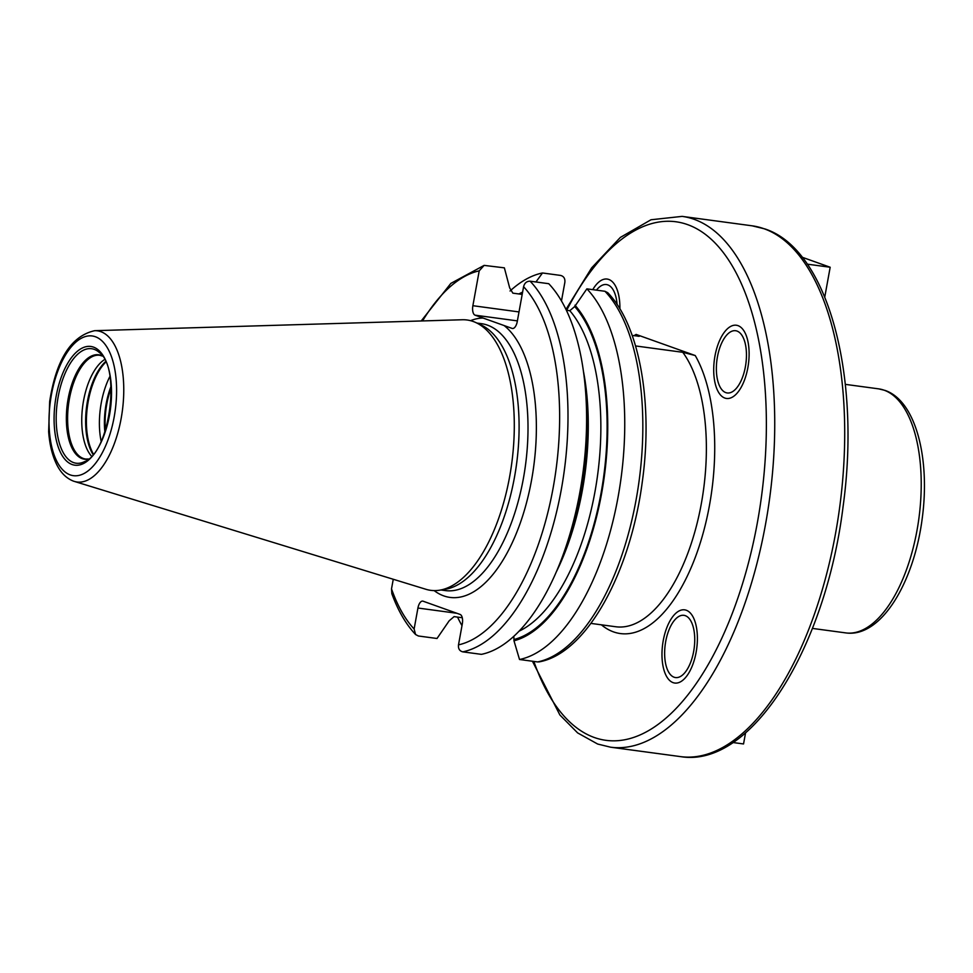 <?xml version="1.0" encoding="UTF-8"?>
<svg xmlns="http://www.w3.org/2000/svg" width="973" height="973" viewBox="0 0 973 973"><rect width="100%" height="100%" fill="white"/><g stroke="black" fill="none" stroke-linecap="round" stroke-linejoin="round"><path stroke-width="1.46" d="M94.673 330.686C71.187 335.965 56.191 359.572 49.672 401.508L48.65 431.659C49.526 443.639 51.91 453.953 55.789 462.589C59.961 471.954 65.836 478.12 73.413 481.112L74.349 481.416A76.271 35.429 97.7 0 0 121.284 417.733A76.271 35.429 97.7 0 0 100.778 331.647A76.271 35.429 -82.3 0 0 94.673 330.686L462.284 319.752A136.39 63.354 -82.3 0 1 473.219 321.491A136.39 63.354 97.7 0 1 475.785 322.537A136.39 63.354 97.7 0 1 511.701 463.635A136.39 63.354 97.7 0 1 439.699 590.185A136.39 63.354 97.7 0 1 425.955 589.297L74.349 481.416A76.271 35.429 97.7 0 1 73.607 481.173M475.785 322.537L481.063 324.958A134.675 62.552 97.7 0 1 516.529 464.291A134.675 62.552 97.7 0 1 445.439 589.249L439.699 590.185M585.564 391.122A195.549 90.83 97.7 0 1 563.732 553.114L566.225 546.181A178.302 82.814 97.7 0 0 586.135 398.468L585.564 391.122A195.549 90.83 97.7 0 0 548.748 283.702L530.127 281.197C526.746 281.148 524.556 282.985 523.583 286.707L517.259 321.564A8.307 3.856 97.7 0 1 512.443 328.485A8.307 3.856 97.7 0 1 512.078 328.4L475.092 315.179A8.307 3.856 97.7 0 1 472.878 305.704L479.215 270.847L484.128 265.386L504.367 267.843L509.67 287.886L512.868 293.153L522.185 294.418M632.195 335.466L639.346 336.244M637.765 336.208C640.562 336.512 640.015 335.916 636.099 334.42L695.245 355.546L682.778 352.299L635.551 345.938M535.941 281.975L542.496 272.975L560.582 275.42C563.817 276.271 565.24 278.594 564.851 282.389L561.47 300.973M607.772 292.727L604.963 291.28A195.549 90.83 97.7 0 1 636.111 499.769A195.549 90.83 97.7 0 1 537.607 661.932L539.224 661.871C586.743 653.284 630.528 572.586 642.375 481.234C653.199 403.309 639.687 325.432 607.772 292.727M566.347 310.241L569.813 310.703L574.715 306.531L586.877 288.847L604.963 291.28M523.583 286.707A189.382 87.971 97.7 0 1 553.126 487.972A189.382 87.971 97.7 0 1 458.502 644.868L462.309 623.888A8.307 3.856 97.7 0 0 460.095 614.425L423.109 601.205A8.307 3.856 97.7 0 0 422.744 601.107A8.307 3.856 97.7 0 0 417.928 608.028L414.121 629.008L415.58 634.53L418.39 635.989L437.011 638.495L449.173 620.798L454.087 616.627L462.272 617.733M458.502 644.868C458.113 648.675 459.536 651.01 462.771 651.849L481.392 654.355A195.549 90.83 97.7 0 0 563.732 553.114M513.841 636.318L513.975 640.781L519.521 659.499L537.607 661.932M596.461 290.136A31.404 14.583 97.7 0 1 606.398 284.554A31.404 14.583 97.7 0 1 607.797 284.894A31.404 14.583 97.7 0 1 617.089 304.464A31.404 14.583 97.7 0 0 607.797 284.894A31.404 14.583 97.7 0 0 596.461 290.136M717.442 356.848A31.404 14.583 97.7 0 1 735.6 330.723A31.404 14.583 97.7 0 1 745.379 366.833A31.404 14.583 97.7 0 1 727.22 392.958A31.404 14.583 97.7 0 1 717.442 356.848A31.404 14.583 97.7 0 1 736.999 331.063A31.404 14.583 97.7 0 1 745.379 366.833A31.404 14.583 97.7 0 1 725.822 392.618A31.404 14.583 97.7 0 1 717.442 356.848M685.284 615.666A31.404 14.583 97.7 0 1 693.919 649.915A31.404 14.583 97.7 0 1 675.493 677.561A31.404 14.583 97.7 0 1 674.094 677.22A31.404 14.583 97.7 0 1 665.459 642.971A31.404 14.583 97.7 0 1 683.885 615.325A31.404 14.583 97.7 0 1 685.284 615.666A31.404 14.583 97.7 0 1 693.664 651.436A31.404 14.583 97.7 0 1 674.094 677.22A31.404 14.583 97.7 0 1 665.714 641.45A31.404 14.583 97.7 0 1 685.284 615.666M807.286 264.157L830.176 267.247L824.763 297.057M802.166 257.237L830.176 267.247M745.561 732.851L743.542 743.956L732.924 742.521M393.262 579.263L391.511 588.884L391.839 593.688C398.03 610.667 405.948 624.277 415.58 634.53M586.877 288.847A195.549 90.83 97.7 0 1 618.025 497.337A195.549 90.83 97.7 0 1 519.521 659.499M574.958 305.194A178.302 82.814 97.7 0 1 601.618 493.42A178.302 82.814 97.7 0 1 513.975 640.781M522.61 292.119A178.302 82.814 -82.3 0 0 518.852 293.955M510.047 291.012A195.549 90.83 97.7 0 1 542.496 272.975M461.993 625.639A195.549 90.83 97.7 0 1 457.541 617.089M104.561 359.572A52.36 24.325 -82.3 0 0 82.741 405.814A52.36 24.325 -82.3 0 0 91.535 456.179M111.104 388.166A48.759 22.647 -82.3 0 0 105.425 430.334M111.068 387.522A49.27 22.89 -82.3 0 0 105.218 430.954M592.776 289.638A36.938 17.161 97.7 0 1 607.14 279.056A36.938 17.161 97.7 0 1 608.782 279.458A36.938 17.161 -82.3 0 1 619.898 308.879M714.973 355.972A36.938 17.161 97.7 0 1 736.342 325.237A36.938 17.161 97.7 0 1 747.848 367.721A36.938 17.161 -82.3 0 1 726.478 398.456A36.938 17.161 -82.3 0 1 714.973 355.972M686.269 610.241A36.938 17.161 97.7 0 1 696.425 650.536A36.938 17.161 97.7 0 1 674.751 683.046A36.938 17.161 97.7 0 1 673.109 682.645A36.938 17.161 -82.3 0 1 662.941 642.35A36.938 17.161 -82.3 0 1 684.627 609.84A36.938 17.161 -82.3 0 1 686.269 610.241M95.354 336.731A70.494 32.741 -82.3 0 0 51.435 394.612A70.494 32.741 -82.3 0 0 70.251 474.909A70.494 32.741 97.7 0 0 114.169 417.028A70.494 32.741 97.7 0 0 95.354 336.731M93.469 347.106A59.912 27.828 97.7 0 1 109.463 415.349A59.912 27.828 97.7 0 1 72.136 464.535A59.912 27.828 97.7 0 1 56.142 396.291A59.912 27.828 97.7 0 1 93.469 347.106M476.904 323.06L481.44 323.668A134.675 62.552 -82.3 0 1 487.437 325.128A134.675 62.552 97.7 0 1 524.483 472.039A134.675 62.552 97.7 0 1 445.464 590.599L440.927 589.979M483.058 318.025A140.83 65.41 -82.3 0 0 470.531 320.676M434.153 590.599A140.83 65.41 -82.3 0 0 443.773 595.89A140.83 65.41 97.7 0 0 529.19 491.815A140.83 65.41 97.7 0 0 504.111 325.554M517.381 320.883L475.092 315.179M512.832 328.497L512.078 328.4M519.01 311.932L472.878 305.704M590.891 623.401L615.8 626.758A147.75 68.633 -82.3 0 0 697.483 521.771A147.75 68.633 -82.3 0 0 682.778 352.299M695.245 355.546A153.904 71.491 97.7 0 1 697.519 551.192A153.904 71.491 97.7 0 1 601.375 624.812M634.007 335.709A153.904 71.491 97.7 0 1 636.099 334.42M533.861 661.421A261.652 121.528 -82.3 0 0 594.333 737.51A261.652 121.528 -82.3 0 0 757.371 522.659A261.652 121.528 -82.3 0 0 687.546 224.605A261.652 121.528 -82.3 0 0 566.687 310.29M532.438 661.239L559.864 714.948L577.621 732.9L597.665 744.041L610.57 747.191A267.806 124.386 -82.3 0 0 767.721 511.421A267.806 124.386 -82.3 0 0 694.053 219.29A267.806 124.386 -82.3 0 0 682.122 216.383L650.998 219.764L620.36 237.412L591.645 267.867L565.97 309.45M680.541 756.617C751.557 768.488 825.809 647.58 843.129 506.228C861.105 375.846 828.193 249.575 764.997 228.959L752.093 225.809A267.806 124.386 97.7 0 1 764.024 228.728A267.806 124.386 97.7 0 1 837.692 520.859A267.806 124.386 97.7 0 1 680.541 756.617L610.57 747.191M812.431 628.412L845.756 632.9A123.133 57.188 -82.3 0 0 918.001 524.508A123.133 57.188 -82.3 0 0 884.141 390.197A123.133 57.188 -82.3 0 0 878.655 388.859L845.318 384.359M456.909 613.282L417.928 608.028M391.511 588.884A189.382 87.971 -82.3 0 0 414.121 629.008M479.215 270.847A189.382 87.971 -82.3 0 0 422.55 320.932M530.127 281.197A195.549 90.83 97.7 0 1 561.275 489.687A195.549 90.83 97.7 0 1 462.771 651.849M583.411 371.139A172.379 80.066 97.7 0 1 556.361 571.82M569.813 310.703A172.379 80.066 97.7 0 1 596.352 483.605A172.379 80.066 97.7 0 1 519.132 631.149M574.715 306.531A177.001 82.218 97.7 0 1 601.034 493.214A177.001 82.218 97.7 0 1 514.218 639.443M522.355 293.505A177.001 82.218 -82.3 0 0 520.81 294.223M94.174 349.343A57.772 26.83 97.7 0 1 99.295 352.481C121.26 367.575 109.754 452.883 84.578 461.616A57.772 26.83 97.7 0 1 73.595 462.601A57.772 26.83 -82.3 0 1 58.173 396.777A57.772 26.83 -82.3 0 1 94.174 349.343M102.323 355.936A52.688 24.471 97.7 0 0 100.997 355.364A52.688 24.471 -82.3 0 0 68.171 398.626A52.688 24.471 -82.3 0 0 82.231 458.648A52.688 24.471 97.7 0 0 88.421 459.098M88.543 459.001L85.697 459.037A52.36 24.325 97.7 0 1 83.374 458.478A52.36 24.325 -82.3 0 1 68.974 401.363A52.36 24.325 -82.3 0 1 99.696 355.267L102.42 356.057M101.362 355.619A52.36 24.325 -82.3 0 0 99.696 355.267M105.546 361.591A53.746 24.957 -82.3 0 0 86.646 406.337A53.746 24.957 -82.3 0 0 93.019 454.5M105.789 362.138A53.868 25.018 -82.3 0 0 93.408 454.038M109.888 376.466A53.868 25.018 -82.3 0 0 101.143 441.292M111.007 386.39A50.17 23.303 -82.3 0 0 104.865 432.024M682.122 216.383L752.093 225.809M845.756 632.9C881.088 638.02 914.146 582.316 922.27 518.037C930.237 458.648 915.994 401.058 885.114 390.428L878.655 388.859M421.187 320.981L450.84 283.398L484.128 265.386"/></g></svg>
